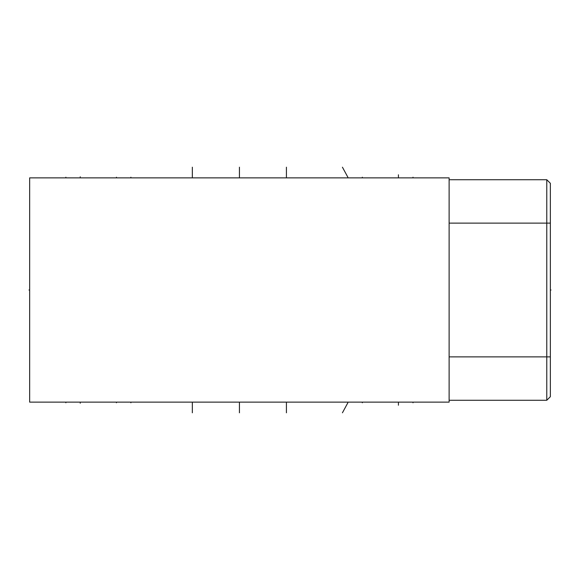 <?xml version="1.0" encoding="UTF-8"?>
<svg xmlns="http://www.w3.org/2000/svg" width="580" height="580" viewBox="0 0 580 580"><rect width="100%" height="100%" fill="white"/><g stroke="black" fill="none" stroke-linecap="round" stroke-linejoin="round"><path stroke-width="0.87" d="M29.652 177.871L29.652 402.128L449.116 402.128L449.116 177.871L29.652 177.871M550.362 396.691L546.773 400.272L550.362 396.691L550.362 183.309L546.773 179.727L449.116 179.727M546.773 400.272L449.116 400.272L546.773 400.272L546.773 179.727M550.362 290L551 290L550.362 290M362.326 402.128L362.326 402.759L362.326 402.128M116.435 402.128L116.435 402.759L116.435 402.128M398.431 405.21L398.431 402.759M80.221 403.223L80.221 402.766M130.899 402.128L130.899 402.766M342.432 412.793L347.862 402.766M286.418 412.793L286.418 402.774M239.438 412.793L239.438 402.774M192.343 412.793L192.343 402.774M65.873 402.128L65.873 402.774M413.011 402.128L413.011 402.774M342.432 167.207L347.862 177.226M286.418 167.207L286.418 177.219M239.438 167.207L239.438 177.219M192.343 167.207L192.343 177.219M398.431 174.79L398.431 177.219M80.221 176.777L80.221 177.219M65.873 177.871L65.873 177.219M413.011 177.871L413.011 177.219M362.326 177.871L362.326 177.219L362.326 177.871M116.435 177.871L116.435 177.219L116.435 177.871M130.899 177.871L130.899 177.219M29 290L29.652 290L29 290M550.362 356.881L449.116 356.881M550.362 223.119L449.116 223.119"/></g></svg>

